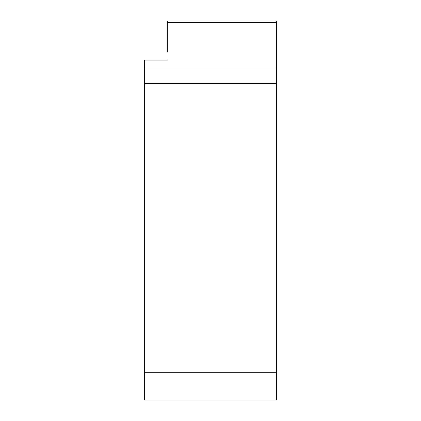 <?xml version="1.0" encoding="UTF-8"?>
<svg xmlns="http://www.w3.org/2000/svg" width="421" height="421" viewBox="0 0 421 421"><rect width="100%" height="100%" fill="white"/><g stroke="black" fill="none" stroke-linecap="round" stroke-linejoin="round"><path stroke-width="0.63" d="M167.342 60.066L144.629 60.066L144.629 399.95L276.371 399.95L276.371 21.05L167.342 21.05L167.342 52.078M144.629 372.696L276.371 372.696M276.371 83.532L144.629 83.532M144.629 68.018L276.371 68.018M276.371 22.571L167.342 22.571"/></g></svg>
